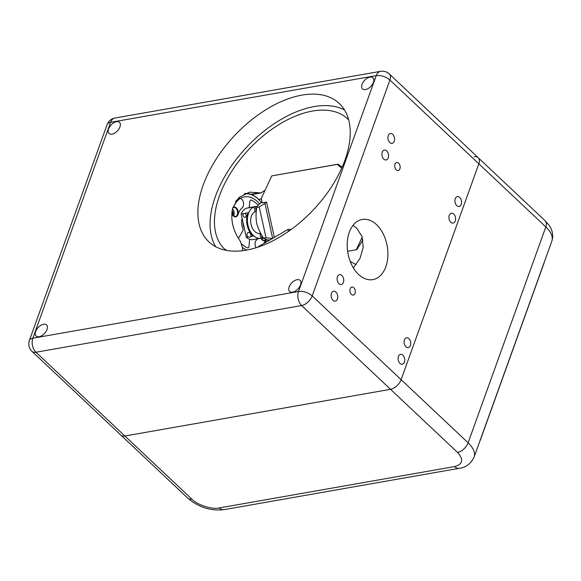 <?xml version="1.0" encoding="UTF-8"?>
<svg xmlns="http://www.w3.org/2000/svg" width="581" height="581" viewBox="0 0 581 581"><rect width="100%" height="100%" fill="white"/><g stroke="black" fill="none" stroke-linecap="round" stroke-linejoin="round"><path stroke-width="0.87" d="M344.548 110.005A95.059 54.142 -46.7 0 0 215.362 196.567A95.059 54.142 -46.7 0 0 215.74 246.729M344.925 160.174A95.059 54.142 -46.7 0 0 339.239 103.44A95.059 54.142 -46.7 0 0 267.638 108.669A95.059 54.142 -46.7 0 0 203.183 185.092A95.059 54.142 -46.7 0 0 208.87 241.819A95.059 54.142 -46.7 0 0 280.47 236.59A95.059 54.142 -46.7 0 0 344.925 160.174M119.955 126.905A7.633 4.35 -46.7 0 0 119.497 122.344A7.633 4.35 -46.7 0 0 113.745 122.765A7.633 4.35 -46.7 0 0 108.567 128.902A7.633 4.35 -46.7 0 0 109.025 133.463A7.633 4.35 -46.7 0 0 114.777 133.042A7.633 4.35 -46.7 0 0 119.955 126.905M373.46 82.335A7.633 4.35 -46.7 0 0 373.002 77.781A7.633 4.35 -46.7 0 0 367.257 78.203A7.633 4.35 -46.7 0 0 362.079 84.339A7.633 4.35 -46.7 0 0 362.537 88.893A7.633 4.35 -46.7 0 0 368.289 88.472A7.633 4.35 -46.7 0 0 373.46 82.335M300.53 284.922A7.633 4.35 -46.7 0 0 300.072 280.369A7.633 4.35 -46.7 0 0 294.32 280.79A7.633 4.35 -46.7 0 0 289.142 286.927A7.633 4.35 -46.7 0 0 289.599 291.48A7.633 4.35 -46.7 0 0 295.351 291.066A7.633 4.35 -46.7 0 0 300.53 284.922M47.017 329.492A7.633 4.35 -46.7 0 0 46.56 324.932A7.633 4.35 -46.7 0 0 40.808 325.353A7.633 4.35 -46.7 0 0 35.63 331.49A7.633 4.35 -46.7 0 0 36.087 336.05A7.633 4.35 -46.7 0 0 41.839 335.629A7.633 4.35 -46.7 0 0 47.017 329.492M353.35 267.87L359.995 258.363L363.212 247.462L362.079 236.67L356.705 228.115L352.994 225.406M358.579 274.45A30.539 19.957 80 0 0 372.835 279.621A30.539 19.957 80 0 0 387.81 256.889A30.539 19.957 80 0 0 376.517 224.629A30.539 19.957 80 0 0 362.261 219.458A30.539 19.957 80 0 0 347.293 242.19A30.539 19.957 80 0 0 358.579 274.45M351.403 294.371A4.074 2.658 80 0 0 353.306 295.061A4.074 2.658 80 0 0 355.303 292.032A4.074 2.658 80 0 0 353.8 287.733A4.074 2.658 80 0 0 351.897 287.043A4.074 2.658 80 0 0 349.9 290.072A4.074 2.658 80 0 0 351.403 294.371M396.242 169.834A4.074 2.658 80 0 0 398.145 170.523A4.074 2.658 80 0 0 400.142 167.488A4.074 2.658 80 0 0 398.639 163.188A4.074 2.658 80 0 0 396.736 162.498A4.074 2.658 80 0 0 394.739 165.534A4.074 2.658 80 0 0 396.242 169.834M450.783 222.232A5.004 3.268 80 0 0 453.122 223.082A5.004 3.268 80 0 0 455.577 219.357A5.004 3.268 80 0 0 453.725 214.069A5.004 3.268 80 0 0 451.386 213.22A5.004 3.268 80 0 0 448.931 216.945A5.004 3.268 80 0 0 450.783 222.232M405.945 346.777A5.004 3.268 80 0 0 408.283 347.62A5.004 3.268 80 0 0 410.738 343.894A5.004 3.268 80 0 0 408.886 338.607A5.004 3.268 80 0 0 406.547 337.764A5.004 3.268 80 0 0 404.1 341.49A5.004 3.268 80 0 0 405.945 346.777M338.948 283.659A5.004 3.268 80 0 0 341.287 284.508A5.004 3.268 80 0 0 343.741 280.783A5.004 3.268 80 0 0 341.889 275.496A5.004 3.268 80 0 0 339.558 274.646A5.004 3.268 80 0 0 337.103 278.372A5.004 3.268 80 0 0 338.948 283.659M383.787 159.114A5.004 3.268 80 0 0 386.125 159.964A5.004 3.268 80 0 0 388.58 156.238A5.004 3.268 80 0 0 386.728 150.951A5.004 3.268 80 0 0 384.39 150.101A5.004 3.268 80 0 0 381.942 153.827A5.004 3.268 80 0 0 383.787 159.114M456.76 205.63A5.004 3.268 80 0 0 459.099 206.473A5.004 3.268 80 0 0 461.554 202.747A5.004 3.268 80 0 0 459.702 197.46A5.004 3.268 80 0 0 457.37 196.618A5.004 3.268 80 0 0 454.916 200.343A5.004 3.268 80 0 0 456.76 205.63M399.968 363.379A5.004 3.268 80 0 0 402.306 364.229A5.004 3.268 80 0 0 404.761 360.503A5.004 3.268 80 0 0 402.909 355.216A5.004 3.268 80 0 0 400.57 354.366A5.004 3.268 80 0 0 398.116 358.092A5.004 3.268 80 0 0 399.968 363.379M332.971 300.268A5.004 3.268 80 0 0 335.31 301.111A5.004 3.268 80 0 0 337.764 297.385A5.004 3.268 80 0 0 335.912 292.098A5.004 3.268 80 0 0 333.574 291.255A5.004 3.268 80 0 0 331.119 294.981A5.004 3.268 80 0 0 332.971 300.268M389.771 142.512A5.004 3.268 80 0 0 392.102 143.362A5.004 3.268 80 0 0 394.557 139.636A5.004 3.268 80 0 0 392.705 134.349A5.004 3.268 80 0 0 390.374 133.499A5.004 3.268 80 0 0 387.919 137.225A5.004 3.268 80 0 0 389.771 142.512M265.103 190.169L261.072 192.928L249.634 192.151L239.06 197.424L232.618 208.259C230.366 219.771 232.93 230.766 240.316 241.246L242.589 248.007A89.59 51.026 -46.7 0 0 242.64 250.687M348.68 119.904A89.59 51.026 -46.7 0 0 347.663 118.902A89.59 51.026 -46.7 0 0 280.187 123.826A89.59 51.026 -46.7 0 0 219.444 195.848A89.59 51.026 -46.7 0 0 224.803 249.314A89.59 51.026 -46.7 0 0 225.864 250.266M350.212 261.406L356.102 264.602M551.797 241.268C554.151 233.86 551.166 227.97 548.755 224.818L545.225 220.845A10.182 5.795 -46.7 0 1 545.835 226.917L468.112 442.795A30.539 15.229 19.8 0 1 474.081 457.138L551.797 241.268A30.539 15.229 -160.2 0 0 545.835 226.917L478.838 163.806A10.182 5.795 -46.7 0 0 478.228 157.727L389.306 73.954A10.182 5.795 -46.7 0 1 389.916 80.033A10.182 5.076 -160.2 0 0 376.234 75.632A10.182 6.652 -100 0 1 380.562 71.34L114.907 118.037A10.182 6.652 80 0 0 110.579 122.33A10.182 5.076 -160.2 0 0 107.093 124.617L29.377 340.495A10.182 5.076 19.8 0 1 32.863 338.2A10.182 6.652 80 0 0 35.964 352.246L301.619 305.541A10.182 6.652 -100 0 1 298.518 291.502L32.863 338.2L110.579 122.33L376.234 75.632L298.518 291.502A10.182 5.076 19.8 0 1 312.193 295.903L389.916 80.033L478.838 163.806L401.115 379.676L478.838 163.806A10.182 5.795 -46.7 0 0 478.228 157.727A10.182 5.795 -46.7 0 0 474.234 156.834M457.53 452.432L390.541 389.314L124.886 436.011L390.541 389.314A10.182 5.795 -46.7 0 0 401.115 379.676L312.193 295.903A10.182 5.795 -46.7 0 1 301.619 305.541L390.541 389.314A10.182 5.795 -46.7 0 0 401.115 379.676L468.112 442.795A10.182 5.795 -46.7 0 1 457.53 452.432C463.914 459.52 462.912 464.234 454.538 466.572L219.24 507.939C212.276 509.769 197.228 504.925 191.883 499.13L35.964 352.246A10.182 5.795 -46.7 0 1 31.97 351.352C28.948 348.23 28.084 344.613 29.377 340.495M454.538 466.572A10.182 6.652 80 0 0 459.288 468.293L223.997 509.66C210.598 511.098 198.564 507.293 187.888 498.237L120.892 435.118A10.182 5.795 -46.7 0 0 124.886 436.011A10.182 5.795 -46.7 0 1 120.892 435.118L31.97 351.352M226.423 250.375L225.399 249.409L226.103 250.317M480.494 439.65A10.182 5.795 -46.7 0 1 479.819 441.204A10.182 5.795 -46.7 0 0 480.494 439.65L543.867 263.629A10.182 5.795 -46.7 0 0 544.288 262.125A10.182 5.795 -46.7 0 1 543.867 263.629L480.407 439.563M235.428 201.81A28.505 18.628 -100 0 1 238.21 198.825A5.091 3.326 -100 0 1 239.307 198.295A5.091 3.326 -100 0 1 243.257 201.839A5.091 3.326 -100 0 1 242.175 207.795A18.323 11.976 80 0 0 238.181 214.12A5.091 3.326 -100 0 1 235.966 216.401A5.091 3.326 -100 0 1 232.937 214.788A5.091 3.326 -100 0 1 231.848 212.167M267.463 241.391A30.844 20.153 80 0 0 267.964 239.88A30.437 19.892 80 0 1 267.405 241.42M232.741 214.476A3.058 1.997 80 0 0 233.148 213.692A20.364 13.305 -100 0 1 233.954 211.629M256.134 247.717A5.091 3.326 -100 0 1 256.461 240.084A18.323 11.976 80 0 0 257.753 238.784M266.526 239.561A28.505 18.628 -100 0 1 265.241 242.684M261.385 202.602A30.437 19.892 80 0 0 244.129 193.945M261.406 202.587A30.844 20.153 80 0 0 245.262 193.429M261.777 237.941A3.058 1.997 -100 0 1 261.61 238.784A26.472 17.292 -100 0 1 261.523 239.052M232.698 207.976L233.301 207.33A27.489 17.96 -100 0 1 256.337 200.59A27.489 17.96 -100 0 1 259.569 203.858M265.902 239.132L265.328 240.549A27.489 17.96 -100 0 1 263.897 243.468M260.992 238.079A4.989 3.261 80 0 0 261.392 238.878A4.989 3.261 80 0 0 262.452 240.142A4.989 3.261 80 0 0 265.328 240.549M261.341 238.776A4.583 2.992 80 0 0 262.256 239.851A4.583 2.992 80 0 0 264.217 240.476A4.583 2.992 80 0 0 265.8 239.314M235.763 216.43A4.583 2.992 80 0 0 237.418 214.36A4.583 2.992 80 0 0 235.77 208.129A4.583 2.992 80 0 0 233.809 207.511A4.583 2.992 80 0 0 232.647 208.136M231.768 212.893A4.989 3.261 80 0 0 232.567 214.934A4.989 3.261 80 0 0 233.627 216.205A4.989 3.261 80 0 0 237.978 214.52A4.989 3.261 80 0 0 236.176 207.729A4.989 3.261 80 0 0 233.301 207.33M242.095 218.267A11.605 7.582 80 0 0 241.856 219.298A11.605 7.582 80 0 0 242.923 228.929A1.627 1.068 -100 0 1 243.069 230.287A1.627 1.068 -100 0 1 243.025 230.468A1.627 1.068 -100 0 1 242.887 230.795L238.813 237.702A2.44 1.598 80 0 0 238.53 238.471A2.44 1.598 80 0 0 238.53 238.486M262.321 239.902A4.583 2.992 80 0 0 262.757 238.914A4.583 2.992 80 0 0 262.982 237.513M233.678 215.624A4.583 2.992 80 0 0 233.932 214.977A4.583 2.992 80 0 0 232.451 208.891M261.29 238.689A2.745 1.794 80 0 0 261.624 237.978A2.745 1.794 80 0 0 261.632 237.97M232.676 214.374A2.745 1.794 80 0 0 232.799 214.04A2.745 1.794 80 0 0 232.088 210.576M246.736 250.048A27.489 17.96 -100 0 1 242.575 247.513M241.732 243.94A32.986 21.555 80 0 0 247.07 247.775A2.44 1.598 80 0 0 249.009 246.162L249.641 239.241M258.218 205.26A32.986 21.555 80 0 0 251.704 200.176A2.44 1.598 80 0 0 249.801 201.469A2.44 1.598 80 0 0 249.765 201.76L249.198 207.628M264.261 243.25A28.505 18.628 80 0 0 265.88 239.343M250.832 234.608A2.542 1.925 74.2 0 1 250.636 236.518L250.135 237.244L248.029 236.975A2.542 1.925 74.2 0 1 247.034 235.276A2.542 1.925 74.2 0 1 248.24 232.494A2.542 1.925 74.2 0 1 250.832 234.608M256.315 211.477L255.074 211.695A11.199 7.321 80 0 0 251.057 224.382A11.199 7.321 80 0 0 259.881 233.446L260.709 233.301M255.074 211.695L254.02 206.916A16.086 10.509 80 0 0 247.978 225.254A16.086 10.509 80 0 0 260.905 238.232A16.086 10.509 80 0 0 260.934 238.225L259.881 233.446M254.02 206.916L246.431 208.252A16.086 10.509 80 0 0 241.159 214.011L247.985 212.813A16.086 10.509 80 0 0 247.215 225.392A16.086 10.509 80 0 0 253.127 236.075L250.636 236.518M248.029 236.975L246.293 237.28A16.086 10.509 80 0 0 253.316 239.568A16.086 10.509 80 0 0 253.345 239.561L260.876 238.239M246.119 215.014A2.048 1.547 74.2 0 1 245.146 217.258A2.048 1.547 74.2 0 1 243.061 215.551A2.048 1.547 74.2 0 1 243.533 213.597L244.848 213.365A2.048 1.547 74.2 0 1 246.119 215.014M244.427 228.834A10.182 6.652 -100 0 1 243.352 225.668A10.182 6.652 -100 0 1 242.989 222.305M247.746 208.02L255.306 206.553L256.344 211.244M261.537 234.76L262.22 237.861L260.905 238.094M246.293 237.28L241.159 214.011M262.22 237.861A16.086 10.509 80 0 0 263.128 237.433M257.325 206.487A16.086 10.509 80 0 0 255.335 206.545A16.086 10.509 80 0 0 255.306 206.553M255.335 206.545L247.746 207.882A16.086 10.509 80 0 0 247.746 207.882A16.086 10.509 80 0 0 247.717 207.889M269.991 239.917A19.34 12.637 -100 0 1 263.578 238.159C260.52 233.707 258.218 228.791 256.679 223.394C255.807 217.926 255.843 212.595 256.78 207.402A19.34 12.637 -100 0 1 262.133 202.253M256.78 207.402L259.235 206.967L266.033 237.731L263.578 238.159M270.383 239.692A19.34 12.637 -100 0 1 270.129 239.677L270.521 239.604M272.692 238.522L266.033 237.731M259.235 206.967L264.951 203.452L272.663 238.363M274.355 237.382L266.556 202.086A19.34 12.637 80 0 0 264.951 203.452M266.556 202.086L262.002 202.885A19.34 12.637 -100 0 1 262.242 202.725M257.136 247.397L288.103 229.379L291.292 229.393M288.103 229.379L288.372 231.478M362.239 237.164L356.204 249.757L347.62 251.261M262.263 202.834L261.276 198.375L271.763 175.905L337.343 164.372L341.686 168.192M362.907 239.88L356.843 249.576L356.204 249.757M342.187 167.052L337.982 164.191L337.343 164.372M337.982 164.191L271.763 175.905M259.162 192.805L250.847 194.272M261.399 198.927L258.661 199.406M187.888 498.237A10.182 5.795 -46.7 0 0 191.883 499.13M223.997 509.66A10.182 6.652 -100 0 1 219.24 507.939M389.306 73.954C386.808 71.71 383.896 70.838 380.562 71.34M114.907 118.037C111.116 118.844 108.509 121.037 107.093 124.617M261.072 192.928L251.667 194.584M545.225 220.845L478.228 157.727M459.288 468.293C465.824 467.567 470.755 463.849 474.081 457.138M260.905 238.232L253.316 239.568"/></g></svg>
